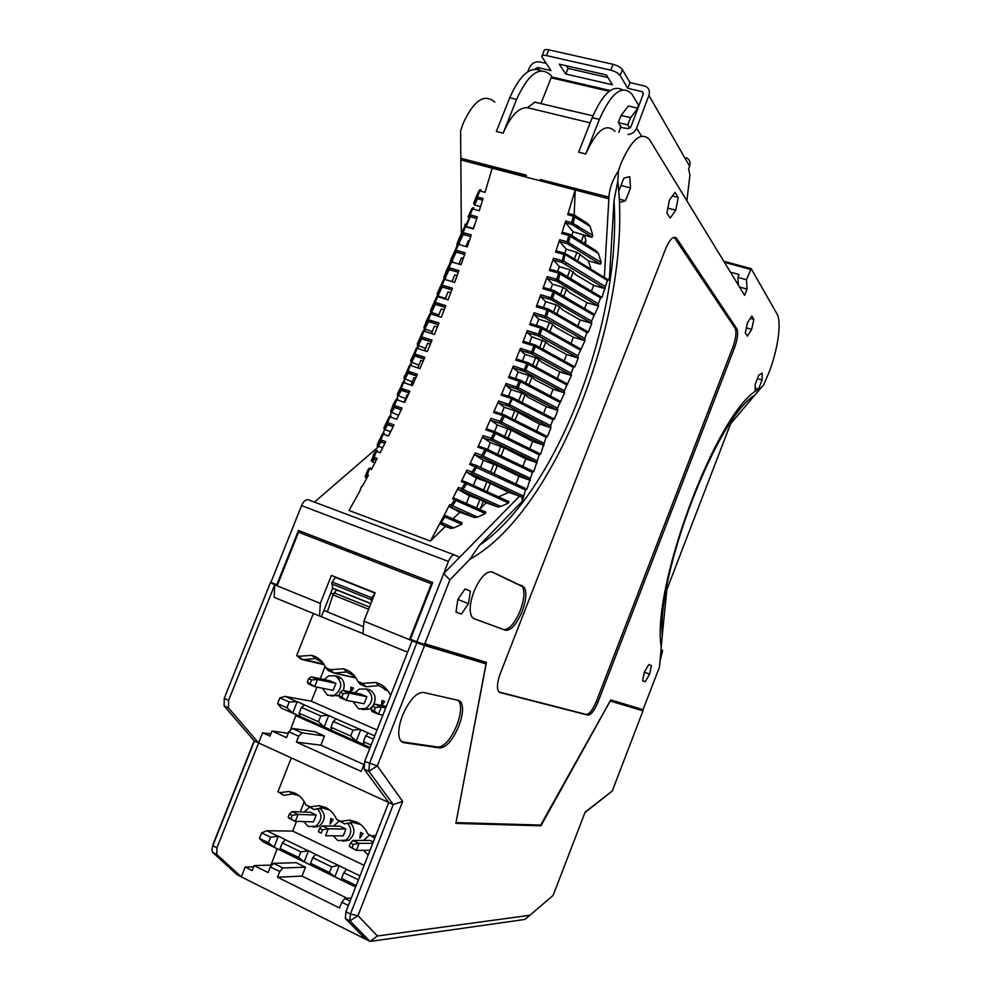 <?xml version="1.0" encoding="UTF-8"?>
<svg xmlns="http://www.w3.org/2000/svg" width="991" height="991" viewBox="0 0 991 991"><rect width="100%" height="100%" fill="white"/><g stroke="black" fill="none" stroke-linecap="round" stroke-linejoin="round"><path stroke-width="1.49" d="M253.659 866.766L245.173 867.038L241.284 876.849L216.732 854.428L216.955 847.788L258.601 742.94L228.475 707.921L228.599 700.364L274.705 584.801L274.16 597.35L319.56 616.018L320.316 603.383L331.415 575.424L375.143 592.804L363.945 621.146L362.979 633.868L407.611 652.227M277.195 848.754L270.964 865.106M270.84 733.885L262.627 732.795L258.601 742.94L254.414 741.02L212.817 845.732L211.901 849.436L212.607 852.371L237.27 874.842L370.064 941.45L349.835 920.775L350.418 914.036L393.254 804.581L368.875 771.271L369.432 763.59L416.914 642.725L409.444 639.678L419.057 642.577M296.21 714.697L290.772 728.992M276.439 584.628L270.37 582.696L224.239 698.407L224.127 705.951L254.414 741.02M432.113 584.095L298.526 532.204L277.158 585.805L270.37 582.696M412.107 640.768L364.676 761.447L364.131 769.14L388.72 802.512L393.254 804.581L402.656 801.409L377.311 765.882L424.569 645.475L416.914 642.725M424.569 645.475L486.011 663.871L445.058 650.443M416.864 641.784L423.244 644.088L424.829 643.754L449.902 579.871L443.646 573.616L459.626 557.301L454.72 555.047C452.602 554.626 450.496 556.756 448.428 561.426L416.864 641.784L410.46 639.183L432.733 582.522L365.654 556.533L365.047 558.044M365.642 556.546L298.477 530.445L276.799 584.777L277.48 585M432.733 582.522L298.477 530.445M454.535 554.972L308.337 499.798C305.872 499.229 303.605 501.173 301.549 505.621L270.915 582.386L276.799 584.777M296.904 517.265L270.915 582.386M485.181 663.524L485.33 662.756L483.534 662.038M578.41 226.258L578.31 228.611M361.591 486.606L359.2 492.242M367.686 470.254L365.27 476.225L366.744 478.319M373.669 454.361L371.402 461.038L374.92 462.847M314.444 502.103L378.921 446.408L382.675 447.734M459.626 557.301L519.532 496.157L508.866 492.378L486.878 481.812L476.374 478.058L466.786 472.273L471.753 473.971L471.964 471.939L473.364 472.806L476.683 467.232L476.361 465.485L471.964 471.939L466.885 470.155L466.687 472.174M498.51 496.863L508.866 492.378M466.402 482.233L508.841 501.57L508.507 503.007L500.851 506.5L497.816 506.921L486.135 502.784L480.499 508.408L483.335 501.173L479.879 499.625L476.584 508.011M478.987 509.089L480.499 508.408M455.786 498.783L485.739 512.087L485.379 513.549L455.959 500.505L452.045 506.537L451.091 507.268L449.567 506.785L459.799 512.236L474.528 517.537L477.563 517.104L485.379 513.549M453.048 518.85L459.799 512.236M455.575 498.684L453.692 498.015L452.614 498.869L455.959 500.505L455.662 498.721L450.942 505.076L449.691 504.617L443.708 516.15L444.736 515.258L462.19 522.802L461.794 524.289L444.872 516.98L440.586 523.236L443.708 516.162M444.736 515.258L444.872 516.98L443.72 516.15L430.404 541.074L445.343 526.419L450.769 528.364L453.828 527.918L461.794 524.289M430.404 541.074L349.018 510.476L360.067 490.669M362.334 486.284L368.466 475.098L367.265 474.664L369.544 468.854L368.602 468.929L366.323 474.751L367.265 474.664L367.215 476.82L366.323 474.751L365.27 476.225M367.327 470.787L369.457 468.049L370.671 468.037L369.544 468.854L371.414 469.523L377.237 458.375L374.103 457.247L376.382 451.462L375.453 451.524L373.384 454.795M376.307 450.657L377.521 450.645L376.382 451.462L380.098 452.788L385.747 441.627L380.916 439.93L383.183 434.169L382.278 434.207L377.36 444.34L380.061 439.905L380.916 439.93L380.903 442.023L379.999 439.967L384.619 429.574L390.677 431.704M383.133 433.34L384.335 433.34L383.183 434.169L388.534 436.04L394.022 424.854L387.716 422.674L389.971 416.938L389.079 416.951L384.037 427.517L384.619 429.574M391.272 412.801L389.983 416.071L391.123 416.096L389.971 416.938L396.722 419.255L402.049 408.044L394.492 405.48L396.759 399.757L395.867 399.757L392.931 405.121L390.689 411.934L398.605 415.328M390.714 410.72L396.71 398.902L397.911 398.89L396.759 399.757L404.675 402.433L409.853 391.185L401.268 388.323L403.535 382.6L402.656 382.576L397.366 395.211L405.567 398.63M397.379 393.935L403.498 381.733L404.687 381.721L403.535 382.6L412.405 385.549L417.446 374.264L408.044 371.179L410.311 365.456L409.444 365.419L404.043 378.525L412.219 381.857M410.311 364.564L411.476 364.577L410.311 365.456L419.936 368.602L424.829 357.268L414.833 354.035L414.857 356.017L414.077 355.311L413.978 353.973L414.833 354.035L417.1 348.312L416.245 348.25L410.708 361.851L418.859 365.109M410.683 360.439L417.075 347.407L418.276 347.407L417.1 348.312L427.245 351.57L432.026 340.173L421.633 336.878L421.671 338.835L420.791 336.804L417.372 345.215L425.498 348.374M444.501 279.351L442.184 285.135L452.466 288.22L448.056 299.864L437.588 296.681L435.297 302.441L445.826 305.662L441.305 317.219L430.738 313.949L428.446 319.684L439.013 322.979L434.368 334.45L423.9 331.155L421.633 336.878L420.791 336.804L423.888 330.226L425.089 330.226L423.058 331.068L417.322 343.728M444.488 279.351L443.671 279.202L444.501 278.372L445.69 278.372L444.488 279.351L454.634 282.373L458.92 270.63L449.109 267.743L451.834 261.166M451.512 260.906L452.639 260.93L451.425 261.921L461.038 264.733L465.213 252.891L456.083 250.252L458.424 244.393L457.619 244.207L455.278 250.066L456.083 250.252L456.157 252.11L455.278 250.066L450.397 260.46L458.449 243.365M458.511 243.34L459.638 243.377L458.424 244.393L467.269 246.932L471.332 234.966L463.119 232.625L465.473 226.728L464.742 226.406L462.314 232.427L463.119 232.625L463.193 234.483L462.314 232.427L456.987 243.86L457.024 245.458M466.018 225.675L464.717 226.431L466.018 225.675L465.473 226.728L473.339 228.946L477.303 216.843L470.205 214.874L472.67 208.705L473.809 207.875L472.707 207.825M467.987 216.93L471.79 208.692L479.248 210.761L483.1 198.51L477.377 196.949L479.78 190.941L478.987 190.693L476.584 196.714L477.377 196.949L477.464 198.77L476.584 196.714L473.785 202.808L474.231 204.889L480.548 206.673M479.917 189.826L481.007 189.876L479.78 190.941L485.008 192.353L492.217 168.197L575.251 189.999M573.987 214.936L568.859 213.561L567.694 214.675L575.238 189.987M590.066 226.332L573.182 216.162L571.733 222.616L592.853 235.424L590.066 226.332L587.75 223.619L574.817 215.344M569.528 234.223L562.863 232.389L561.711 233.492L565.712 220.981L571.733 222.616L571.72 224.424L565.7 222.789L565.712 220.981M601.141 262.404L598.391 253.461L568.71 235.424L567.137 241.779L601.141 262.404L600.323 264.201L588.32 260.831L576.96 252.321L566.307 249.224L564.721 253.25M608.226 279.821L565.204 253.399L556.731 251.008L555.579 252.086L559.68 239.711L567.137 241.779L567.112 243.613L559.655 241.531L566.307 249.224M565.056 253.807L563.867 254.414L562.157 260.695L563.706 261.153L565.167 253.374M559.469 272.005L550.463 269.428L549.311 270.493L553.511 258.242L562.157 260.695L562.12 262.528L605.105 288.691L593.696 285.408L576.118 274.953L570.085 269.837L567.397 276.687M549.311 270.493L558.639 273.169L556.806 279.363L598.304 303.717L600.571 297.932L558.639 273.169L559.779 272.091L560.163 273.652L558.342 279.858L556.88 281.246L556.806 279.363L547.193 276.576L542.907 288.703L544.047 287.663L553.87 290.536M593.782 315.274L553.028 291.676L551.07 297.796L591.528 321.072L598.552 306.046L598.304 303.717M547.887 308.845L537.481 305.736L536.342 306.764L540.739 294.748L551.07 297.796L551.008 299.654L540.677 296.606L540.739 294.748M544.951 316.005L547.379 309.279L548.68 309.427L548.543 310.505L536.342 306.764M541.532 326.931L530.767 323.661L529.628 324.676L534.124 312.747L546.462 316.563L584.727 338.439L586.994 332.654L588.381 332.072L591.776 323.376L591.528 321.072M534.793 344.831L523.88 341.461L522.765 342.452L527.361 330.61L539.959 334.611L538.547 335.961L538.262 334.685L540.665 328.033L529.628 324.676M527.658 362.533L516.844 359.138L515.729 360.105L520.436 348.349L533.059 352.449L531.672 353.799L531.374 352.536L533.914 345.909L522.765 342.452M520.126 380.073L509.634 376.704L508.519 377.67L513.35 365.976L525.763 370.114L524.4 371.439L524.078 370.2L526.766 363.586L515.729 360.105M512.186 397.441L502.239 394.195L501.136 395.136L506.079 383.505L518.082 387.605L516.732 388.918L516.621 386.899L519.222 381.101L520.325 380.135L520.82 380.693L520.684 381.795L508.519 377.67M552.904 419.837L511.282 398.444L508.395 406.149L498.498 402.891L498.634 400.946L508.544 404.192L550.624 425.672L552.904 419.837L554.353 419.106L557.772 410.348L557.462 408.181L564.597 392.907L564.288 390.714L571.411 375.49L571.113 373.26L573.38 367.45L574.792 366.819L578.211 358.098L577.926 355.843L585 340.718L584.727 338.439M503.849 414.647L494.67 411.599L493.568 412.529L498.634 400.946M493.568 412.529L502.92 415.638L500.046 421.336L501.483 422.104L504.369 416.393L502.92 415.638L504.023 414.709L504.369 416.393L546.066 437.341L547.528 436.573L550.946 427.815L550.624 425.672M495.079 431.717L486.903 428.954L485.801 429.859L491.003 418.313L500.046 421.336L499.885 423.306L490.842 420.283L491.003 418.313M485.801 429.859L494.15 432.683L491.127 438.332L492.552 439.137L495.574 433.476L494.15 432.683L495.24 431.766L495.574 433.476L539.203 454.869L540.677 454.076L495.463 431.878M485.887 448.638L478.926 446.247L477.835 447.152L483.174 435.631L491.127 438.332L490.954 440.326L483.001 437.626L483.174 435.631M477.835 447.152L484.933 449.592L481.775 455.203L483.187 456.033L486.358 450.41L484.933 449.592L486.024 448.688L486.358 450.41L532.34 472.422L533.827 471.592L486.222 448.787M476.237 465.436L470.75 463.515L469.66 464.407L475.135 452.912L474.949 454.919L483.348 460.32L480.548 467.442M466.142 482.121L462.339 480.771L461.261 481.638L466.885 470.155M508.507 503.007L465.175 483.026L461.695 488.563L463.082 489.455L466.563 483.918L466.253 482.159L465.175 483.026L461.261 481.638M452.614 498.869L458.399 487.386L458.3 489.529L469.387 495.822L466.377 503.478M475.036 223.805L472.942 228.834M469.276 241.073L468.285 240.801L465.906 246.536M462.921 254.068L463.577 252.42M463.305 258.317L461.533 257.809L458.932 264.126M456.616 269.961L455.959 271.633M457.148 275.535L454.77 274.854L452.007 281.593M449.703 287.39L449.034 289.087M450.769 292.729L447.994 291.911L445.108 298.972M442.816 304.745L442.135 306.442M444.191 309.886L441.218 308.994L438.245 316.265M435.966 322.025L435.272 323.747M437.403 327.005L434.43 326.101L431.395 333.509M429.128 339.256L428.434 340.991M430.391 344.088L427.641 343.22L424.569 350.715M422.302 356.45L421.609 358.197M423.182 361.12L420.828 360.377L417.756 367.896M415.489 373.619L414.783 375.391M415.749 378.104L414.015 377.546L410.943 385.065M408.676 390.788L407.958 392.585M408.094 395.037L406.929 395.174L404.13 402.247M401.85 407.982L401.132 409.791M461.533 257.809L459.019 264.151M451.425 261.921L450.62 261.76L446 271.522L443.918 278.793M451.45 260.918L448.304 267.582L449.109 267.743L449.171 269.626L448.304 267.582L443.795 277.071M454.77 274.854L452.082 281.617M437.192 293.695L443.671 279.202L437.192 293.695L437.514 295.764M441.367 284.999L442.184 285.135L442.246 287.043L441.367 284.999M437.935 296.049L445.368 298.303M445.194 298.997L447.994 291.911M437.588 296.681L436.771 296.557L437.601 295.727L438.79 295.727L437.588 296.681M430.577 310.356L434.479 302.329L435.297 302.441L435.359 304.361L434.479 302.329L436.771 296.557L430.577 310.356L430.676 312.004L438.753 314.977M441.218 308.994L438.319 316.29M430.738 313.949L429.896 313.837L430.726 313.007L431.915 313.007L430.738 313.949M423.95 327.03L427.616 319.585L428.459 319.684L428.496 321.629L427.616 319.585L429.896 313.837L426.155 321.468L424.024 328.591L432.138 331.663M434.43 326.101L431.481 333.546M427.641 343.22L424.656 350.74M420.828 360.377L417.843 367.921M404.031 377.187L407.19 371.142L408.044 371.179L408.069 373.186L407.19 371.142L410.286 364.577M414.015 377.546L411.03 385.09M400.426 388.261L401.268 388.323L401.281 390.343L400.426 388.261M404.204 402.272L407.202 394.74M393.65 405.443L394.492 405.48L394.492 407.524L393.65 405.443M386.862 422.649L387.716 422.674L387.704 424.755L386.862 422.649M377.41 447.721L377.36 444.34M377.943 446.371L378.661 446.644M371.39 460.072L373.248 457.235L374.103 457.247L374.078 459.378L373.173 457.309L376.295 450.657M572.662 223.991L574.433 226.159M423.467 644.15L485.33 662.756L486.432 662.36L456.021 822.567M610.518 700.414L642.924 710.027L659.498 667.042L662.261 635.677C656.946 572.625 716.964 417.459 754.808 395.149L761.596 387.332L758.573 389.116M757.409 378.661L762.054 380.061L762.153 373.062L758.734 375.205L755.192 384.409L755.13 391.383L757.421 389.897C716.134 412.801 650.517 588.827 661.381 648.052M762.054 380.061L758.561 389.129L757.421 389.897M761.596 387.332L763.603 384.954L768.88 372.802C777.898 349.674 781.887 321.902 776.969 313.887L751.19 268.685L746.508 279.735L737.899 277.369L739.001 274.507L730.441 272.166M620.961 185.466L630.536 187.943L629.743 176.633L623.835 178.157L618.756 191.09L617.827 180.919L618.434 170.898L621.233 162.908C631.973 138.79 641.45 131.085 649.662 139.818L744.613 295.38L747.028 289.112L746.508 279.735M630.536 187.943L625.519 200.752L619.623 202.461L619.041 194.942C627.86 326.757 552.829 513.784 469.845 559.296L479.421 545.31L522.207 501.335L525.478 490L469.66 464.407M449.902 579.871L469.845 559.296M642.924 710.027L610.766 699.919L540.677 825.082L456.145 822.592M500.096 692.573L587.898 715.13C591.045 714.969 594.439 710.547 598.068 701.876L734.566 347.593C737.663 338.811 738.406 332.542 736.821 328.789L676.742 238.497C673.657 235.449 669.99 238.806 665.729 248.592L500.306 673.533C497.234 682.019 496.664 688.014 498.609 691.52L499.476 692.325M675.763 210.228L678.191 197.469L675.007 192.353L669.359 200.157L666.931 213.077L670.176 218.032L675.763 210.228L667.86 208.16M468.52 603.618L470.378 591.119L465.064 588.927L457.817 599.456L455.984 612.091L461.385 614.086L468.52 603.618L457.817 599.444M751.773 316.03L753.854 319.387L751.673 329.384L747.412 336.122L745.282 332.877L747.462 322.781L751.773 316.03M644.361 672.133L648.808 664.515L651.409 665.593L649.613 674.177L645.215 681.746L642.564 680.78L644.361 672.133L649.613 674.177M522.158 611.422C526.209 600.249 526.915 592.197 524.264 587.267L492.316 571.98C486.308 570.853 480.189 577.369 473.958 591.503C469.709 603.296 469.053 611.819 472.001 617.071L474.045 618.694L505.46 630.264C510.984 630.747 516.546 624.466 522.158 611.422M660.13 660.65L662.62 650.554L661.208 649.823M662.261 635.677L666.807 589.756L730.59 423.814L754.808 395.149M755.154 388.1L758.573 389.129M737.899 277.369L738.382 285.173M739.509 287.018L747.028 289.112M494.794 102.123C484.463 93.166 473.958 100.178 463.28 123.144L460.629 130.8L461.348 233.653M339.145 679.008L339.256 678.327M450.459 262.095L450.397 260.46M424.098 330.152L424.458 329.235M417.273 347.345L417.843 345.909M410.46 364.515L411.215 362.607M403.634 381.671L404.576 379.318M396.809 398.853L397.936 396.053M464.717 226.431L459.291 238.063M459.229 238.199L456.987 243.86M464.729 226.382L466.538 225.663L470.291 216.707L469.412 214.651L470.205 214.874L470.291 216.707L476.758 218.503M466.538 225.663L465.981 226.865M492.217 168.21L460.741 159.923M604.361 277.48L608.858 198.807L575.238 189.999L574.198 214.936M608.858 198.807L608.945 197.098C609.44 188.476 612.611 179.743 618.434 170.898M466.129 225.601L465.77 226.357L473.103 228.425M465.002 224.189L465.089 225.874M476.844 195.376L473.785 202.808M473.017 228.859L475.023 223.805M468.285 240.801L465.993 246.561M540.987 70.819C530.284 65.877 519.866 74.858 509.733 97.775L496.342 131.469L503.168 133.19L516.571 99.422C528.55 73.297 539.996 65.27 550.922 75.341L552.198 77.112M614.928 131.357C606.219 122.574 596.495 130.118 585.768 153.977L599.382 119.391C611.397 92.597 622.249 84.173 631.911 94.133L638.477 105.034L637.287 108.056M629.855 128.173L627.786 124.891L630.635 117.656L621.122 115.39L628.393 105.963L637.919 108.279M527.769 71.773L529.405 67.784C531.721 63.313 535.152 61.355 539.723 61.913L546.029 63.35M627.972 134.528C632.035 134.095 634.909 131.964 636.606 128.136L648.919 95.421C650.183 91.234 649.043 88.187 645.525 86.267L630.016 82.587L622.398 69.68C620.626 67.301 617.504 65.517 613.045 64.304L548.779 49.847L546.499 55.583C543.477 54.976 541.891 55.31 541.755 56.586L550.984 70.609L537.506 67.499L534.644 69.197M546.499 55.583L610.753 70.15C615.2 71.364 618.322 73.148 620.106 75.502L627.761 88.31L642.279 91.692L643.221 94.207L630.92 126.86L628.133 128.582L620.44 127.43L618.941 132.336M606.368 74.932L559.234 64.167L565.811 74.028L612.426 84.78L606.368 74.932M686.887 200.789L689.922 174.998L688.609 168.842L689.6 166.191C690.739 162.375 689.686 159.576 686.453 157.767M627.761 88.31L630.016 82.587M630.635 117.656L637.87 108.192M621.122 115.39L618.285 122.599L621.468 127.591M627.786 124.891L618.285 122.599M585.768 153.977L578.62 152.18L592.222 117.669C602.652 93.736 612.723 84.483 622.447 89.871M571.212 110.843L534.917 102.11L527.509 107.672L590.165 122.872M534.347 102.098L592.965 115.823M610.208 90.565L552.173 77.075L551.145 77.793L540.95 103.559M527.509 107.672C518.714 107.325 510.6 115.823 503.168 133.19M548.779 49.847C545.756 49.253 544.17 49.587 544.009 50.875L542.04 55.843M607.966 77.533L568.029 68.391L566.307 65.79M568.029 68.391L565.811 74.028M608.053 279.722L609.453 278.186L608.697 280.106L607.396 280.465L565.452 254.712M617.827 180.919L614.011 200.665L609.453 278.186M614.011 200.665C621.914 322.471 555.84 493.518 479.421 545.31M618.756 191.09L619.041 194.942M600.571 297.932L601.933 297.411L607.396 280.465M540.677 454.076L546.066 437.341M533.827 471.592L539.203 454.869M525.478 490L526.977 489.133L532.34 472.422M523.545 497.891L522.183 497.42L522.207 501.335M522.183 497.42L519.532 496.157M445.343 526.419L440.586 523.236M449.691 504.617L449.567 506.785M473.463 485.454L476.374 478.058M487.609 449.456L490.31 442.605L483.001 437.626M494.645 431.568L497.259 424.904L490.842 420.283M501.582 413.891L504.208 407.239L498.498 402.891M508.519 396.239L511.145 389.587L505.955 385.437L506.079 383.505M515.469 378.574L518.07 371.959L513.227 367.896L513.35 365.976M522.418 360.885L524.982 354.357L520.337 350.257L520.436 348.349M529.392 343.159L531.894 336.779L527.274 332.505L527.361 330.61M536.379 325.37L538.794 319.226L534.05 314.618L534.124 312.747M543.402 307.507L545.682 301.685L540.677 296.606M550.463 289.533L552.569 284.182L547.143 278.421L547.193 276.576M557.561 271.46L559.432 266.69L553.498 260.113L553.511 258.242M561.711 233.492L568.71 235.424L569.107 234.607L570.395 234.78L568.698 242.213L567.137 243.637L559.68 241.569L559.68 239.711M571.708 235.474L573.157 231.783L565.7 222.789M440.784 522.22L453.828 527.918M474.02 517.413L450.831 507.243L450.942 505.076L477.563 517.104M479.879 499.625L469.387 495.822M486.135 502.784L483.335 501.173M500.851 506.5L463.082 489.455L461.583 490.706L497.346 506.797M483.62 490.074L486.878 481.812M487.064 491.647L490.31 483.385M494.088 473.772L497.271 465.634L483.348 460.32M501.087 455.91L504.233 447.895L490.31 442.605M508.086 438.084L511.183 430.181L497.259 424.904M515.072 420.271L518.132 412.491L514.75 410.782L511.703 418.574M522.059 402.482L525.057 394.827L521.7 393.08L518.689 400.748M529.021 384.719L531.981 377.187L528.637 375.403L525.676 382.96M535.982 366.98L538.893 359.56L535.574 357.751L532.65 365.184M542.944 349.266L545.806 341.969L531.894 336.779M549.881 331.576L552.705 324.391L549.398 322.521L546.574 329.718M556.818 313.912L559.593 306.838L556.31 304.931L545.682 301.685M563.743 296.259L566.468 289.31L563.198 287.378L552.569 284.182M570.655 278.644L573.331 271.807M577.567 261.005L580.193 254.328M584.455 243.464L585.83 239.958L584.343 235.164L573.157 231.783M576.935 225.316L576.167 227.261M569.974 243.018L569.218 244.938M555.815 279.066L555.146 280.775M548.729 297.102L548.048 298.811M541.681 315.014L540.999 316.748M534.682 332.852L533.988 334.599M527.695 350.616L527.001 352.375M520.733 368.318L520.04 370.101M513.796 385.995L513.09 387.791M506.859 403.647L506.141 405.468M499.922 421.299L499.204 423.132M530.408 480.338L518.95 476.361L515.964 484.004M591.119 269.341L588.32 260.831M593.696 285.408L591.454 291.156M598.552 306.046L586.945 302.664L569.292 292.357L566.468 289.31M586.945 302.664L584.628 308.573M542.907 288.703L553.028 291.676L554.155 290.623L554.551 292.196L552.594 298.316L551.157 299.703L591.738 323.363L580.193 319.932L562.454 309.799L559.593 306.838M580.193 319.932L577.803 326.014M586.994 332.654L548.543 310.505L546.462 316.563L545.038 317.938L584.987 340.718L573.417 337.225L555.604 327.253L552.705 324.391M573.417 337.225L570.965 343.481M578.211 358.098L566.641 354.53L548.754 344.732L545.806 341.969M566.641 354.53L564.127 360.959M571.411 375.49L559.853 371.873L541.879 362.235L538.893 359.56M559.853 371.873L557.276 378.475M564.597 392.907L553.065 389.228L535.016 379.751L531.981 377.187M553.065 389.228L550.414 396.004M557.772 410.348L546.252 406.607L528.129 397.304L525.057 394.827M546.252 406.607L543.539 413.557M550.946 427.815L539.438 424.012L518.132 412.491M539.438 424.012L536.664 431.135M544.109 445.293L532.625 441.441L511.183 430.181M532.625 441.441L529.764 448.725M537.271 462.809L525.787 458.895L504.233 447.895M525.787 458.895L522.876 466.352M518.95 476.361L497.271 465.634M526.977 489.133L476.547 465.572M490.656 472.162L493.852 464.011M530.049 478.281L483.187 456.033L481.676 457.297L530.197 480.276M497.68 454.274L500.839 446.247M483.088 437.712L491.251 440.425L537.06 462.747M504.692 436.412L507.801 428.496M490.929 420.37L500.17 423.405L543.898 445.244M547.342 436.498L504.27 414.833M514.75 410.782L504.208 407.239M498.572 402.978L508.656 406.236L550.736 427.753M501.136 395.136L511.282 398.444L512.384 397.502L512.867 398.06L508.656 406.236L550.897 427.753M521.7 393.08L511.145 389.587M528.637 375.403L518.07 371.959M564.288 390.714L525.763 370.114L528.24 364.242L526.766 363.586L527.881 362.607L528.24 364.242L566.567 384.892M535.574 357.751L524.982 354.357M535.536 345.438L535.4 346.528L533.914 345.909L535.029 344.905L535.536 345.438M539.624 347.432L542.498 340.124M577.926 355.843L539.959 334.611L542.164 328.616L540.665 328.033L541.792 327.018L542.164 328.616L580.193 350.046M549.398 322.521L538.794 319.226M534.05 314.618L544.926 317.938L544.963 316.005M553.523 312.016L556.31 304.931M540.714 296.656L551.157 299.703L591.565 323.326M560.46 294.339L563.198 287.378M570.085 269.837L559.432 266.69M574.334 259.01L576.96 252.321M600.212 264.176L567.112 243.613L600.323 264.201M598.391 253.461L596.099 250.773L570.32 234.607M581.234 241.445L583.823 234.83M584.343 235.164L592.023 237.27L592.853 235.424M565.725 222.814L571.795 224.449L591.937 237.245M567.694 214.675L573.182 216.162L573.578 215.307L574.879 215.493L573.578 215.307M585.83 239.958L585.631 244.207M523.174 495.859L473.364 472.806L471.865 474.07L523.335 497.829M468.037 512.917L467.418 514.515M573.256 245.05L572.501 246.97M566.307 262.751L565.564 264.647M559.345 280.465L558.614 282.336M551.962 299.282L551.653 300.062M538.336 333.967L537.642 335.726M531.349 351.743L530.656 353.514M619.363 199.141L625.519 200.752M674.165 237.258L735.124 328.306C736.722 332.059 735.979 338.327 732.882 347.098L596.433 701.219C592.804 709.878 589.41 714.288 586.251 714.461L499.068 692.015M672.393 195.97L678.191 197.469M464.99 589.038L470.378 591.119M456.009 611.967L461.385 614.086M750.286 318.371L753.854 319.387M746.372 327.86L751.673 329.384M648.771 664.565L651.409 665.593M642.577 680.718L645.215 681.746M505.46 630.264L503.515 629.496C509.052 629.979 514.614 623.711 520.225 610.667C524.276 599.505 524.97 591.466 522.307 586.523L491.276 571.658M503.515 629.496L473.487 618.446M387.419 564.981L387.32 566.691M301.202 531.535L301.153 533.232M346.379 550.798L346.454 549.088M319.56 616.018L362.991 633.658M332.642 588.357L321.443 616.575M277.158 585.805L320.316 603.383M431.407 583.81L409.444 639.678L363.945 621.146M330.796 593.027L333.335 594.043M330.746 593.151L333.261 594.166M323.933 610.32L327.426 611.744M336.63 589.967L332.926 594.873L327.377 611.905L363.524 626.684L323.871 610.493M371.489 602.082L371.427 598.428L375.019 593.114M337.547 577.864L335.342 577.344L331.861 582.621L332.679 588.196M348.721 549.98L348.138 551.479M374.883 593.064L335.342 577.344M254.191 740.76L213.214 843.886L212.817 845.732L216.955 847.788M270.295 583.005L224.239 698.407L228.599 700.364M351.334 897.97L344.918 898.478L341.784 902.219L339.529 907.991L277.53 877.221L279.759 871.56L282.968 867.967L305.439 867.199L296.222 862.69L273.541 863.322L270.32 866.89L268.09 872.538L254.117 865.614L271.286 865.093M305.439 867.199L302.057 876.106L347.147 898.292M258.601 742.94L388.72 802.512L345.921 911.807L345.339 918.546L365.729 939.27M621.134 703.635L622.1 703.92L621.184 703.548M610.369 700.699L621.072 703.746M486.011 663.871L455.86 823.41L540.962 825.8L610.208 700.984M610.716 701.182L642.998 710.844L612.24 791.041L585.136 812.087L553.139 895.381L529.888 915.275L377.385 935.987L357.986 915.659L402.656 801.409M638.08 708.726L642.998 710.844M529.888 915.275L524.908 919.437L370.064 941.45L377.385 935.987M245.173 867.038L252.172 870.519L254.117 865.614M277.53 877.221L302.057 876.106M458.585 700.426L423.392 692.449C416.257 692.449 409.295 700.129 402.507 715.477C398.221 727.221 397.589 735.644 400.624 740.735L403.709 742.668L440.016 747.957C446.532 747.375 452.813 740.029 458.883 725.957C462.97 714.821 463.652 706.843 460.926 702.049L458.585 700.426M540.962 825.8L539.24 825.032M612.24 791.041L584.938 812.608M403.709 742.668L401.628 741.751L438.034 747.09C444.563 746.508 450.855 739.187 456.925 725.115C461.001 713.978 461.67 706.013 458.944 701.219L460.926 702.049M458.09 700.315L458.944 701.219M302.02 732.845L324.429 735.966L314.791 731.668L292.172 728.422L302.02 732.845L298.725 736.239L296.408 742.086L361.244 771.419L363.623 765.349M262.627 732.795L269.948 736.115L271.968 731.036L286.548 737.626L288.864 731.804L292.172 728.422M296.408 742.086L320.911 745.195L363.771 764.47M324.429 735.966L320.911 745.195M271.968 731.036L288.282 733.266M355.633 887.007L263.123 841.892L259.444 838.411L261.636 832.874L266.765 830.755L292.692 831.077L296.507 821.378M342.973 841.235L348.956 840.17C355.162 834.571 355.534 828.674 350.096 822.493M333.335 835.809L337.832 840.603L345.71 840.17C351.718 834.93 352.3 829.182 347.469 822.914M339.938 826.221L322.211 825.862L328.306 828.761L345.921 829.046L339.938 826.221M288.133 817.302L295.33 821.353L298.068 814.416L292.085 811.579L289.409 814.082L288.133 817.302L289.347 818.504L295.33 821.353L313.565 821.812L316.228 815.036L298.068 814.416L292.196 815.395L289.409 814.082M298.118 795.476L292.754 793.952L283.711 795.302L277.914 791.759L291.304 757.904M322.509 829.801L319.672 828.451L318.384 831.722L321.22 833.072L322.509 829.801L328.306 828.761L325.556 835.76L343.233 835.871L345.921 829.046M321.22 833.072L318.384 831.722M375.973 835.066L372.17 836.057L367.797 834.013C365.332 828.414 361.554 824.401 356.487 821.948L349.699 820.114L340.817 821.328L336.519 819.309C334.116 813.784 330.424 809.82 325.457 807.417L319.114 805.658L310.047 806.86L313.813 809.461L305.823 804.878C303.481 799.427 299.864 795.525 294.984 793.159L289.05 791.475L279.834 792.651L277.914 791.759M328.467 809.697L322.719 808.099L313.813 809.461M330.808 818.442L333.187 819.569L330.003 824.078L330.808 818.442M300.261 811.889L304.262 801.744M350.492 843.106L349.204 846.401L352.09 847.776L353.378 844.481L359.114 843.353L352.907 840.418L350.492 843.106L353.378 844.481M352.09 847.776L356.339 850.427L359.114 843.353L372.74 843.316M310.047 806.86L305.823 804.878M259.444 838.411L268.4 842.784L270.605 837.222L261.636 832.874M374.771 838.126L367.797 834.013M358.445 879.822L343.815 872.724L341.585 878.422L356.203 885.545M331.651 866.828L338.55 865.465L315.695 854.415L312.784 857.673L331.651 866.828L329.421 872.501L334.859 876.787L342.366 880.442L341.585 878.422M329.421 872.501L310.567 863.322L312.784 857.673M304.175 861.823L308.548 850.724L300.843 851.888L298.625 857.5L304.175 861.823L311.546 865.416L310.567 863.322M298.625 857.5L280.119 848.494L282.324 842.907L300.843 851.888M268.4 842.784L274.049 847.132L281.295 850.662L280.119 848.494M349.204 846.401L356.339 850.427L370.027 850.241M270.605 837.222L278.397 836.144L274.049 847.132M303.729 821.564L308.226 826.506L315.733 826.197C322.149 820.61 322.608 814.676 317.108 808.408M309.353 807.355L304.262 812.038M292.085 811.579L310.356 812.261L316.228 815.036M360.006 875.846L346.565 869.342L343.815 872.724M308.548 850.724L315.695 854.415M372.17 836.057L374.833 837.952M279.834 792.651L283.711 795.302M363.499 850.328L368.144 855.047M340.817 821.328L344.472 823.88L336.519 819.309M338.55 865.465L346.565 869.342M339.256 865.577L334.859 876.787M363.016 833.604L359.795 838.151L360.6 832.465L363.016 833.604M359.374 824.165L353.217 822.505L344.472 823.88M319.672 828.451L322.211 825.862M331.118 818.591L330.412 823.496M292.692 831.077L364.106 865.354M313.193 827.126L319.065 826.259C325.729 820.189 325.928 814.119 319.659 808.049M373.273 841.941L370.064 840.43L352.907 840.418M360.191 837.593L360.897 832.601M307.829 850.612L285.383 839.761L282.324 842.907M278.397 836.144L285.383 839.761M338.91 821.254L333.682 826.098M369.296 835.302L363.635 840.418M277.666 836.02L266.765 830.755M290.92 818.628L292.196 815.395M370.151 747.536L281.283 708.07L277.579 703.61L279.846 697.887L285.074 696.425L311.335 701.219L316.922 687.11M369.742 748.577L296.569 716.047L296.643 714.895M362.025 709.457L369.011 709.184L372.244 706.769M373.136 705.642C376.654 698.754 375.453 693.452 369.519 689.711L366.348 689.042M353.044 701.628L358.494 708.763L365.753 708.577C373.694 701.839 373.867 695.31 366.274 689.018L359.262 689.129L354.877 692.845M360.65 694.022L342.775 690.355L349.142 693.105L366.893 696.71L360.65 694.022M307.309 682.019L314.717 686.664L317.554 679.504L311.31 676.816L308.635 678.686L307.309 682.019L308.474 683.963L314.717 686.664L333.149 690.393L335.912 683.406L317.554 679.504L311.546 679.95L308.635 678.686M324.243 664.738L302.651 659.684L299.939 658.532L296.705 655.41L313.367 613.479M343.208 693.613L340.235 692.325L338.91 695.694L341.87 696.983L343.208 693.613L349.142 693.105L346.28 700.327L364.118 703.759L366.893 696.71M341.87 696.983L346.28 700.327L339.925 697.577L338.91 695.694M390.64 695.397C388.038 689.798 384.099 685.834 378.797 683.505L375.75 682.477L362.433 683.406L357.949 681.498C355.422 675.949 351.557 672.034 346.355 669.755L343.543 668.789L330.263 669.705L334.078 673.087L328.244 670.597L325.866 667.835C323.413 662.36 319.622 658.507 314.519 656.253L311.917 655.361L298.712 656.265L296.705 655.41M355.038 676.556L346.825 671.96L334.078 673.087L356.091 678.055M350.319 691.904L351.012 687.11L353.49 688.175L350.802 692.003M320.242 678.724L325.147 666.324M372.455 706.224L371.117 709.63L374.14 710.931L375.478 707.537L381.324 706.967L374.833 704.167L372.455 706.224L375.478 707.537M374.14 710.931L378.451 714.263L381.324 706.967L385.759 707.809M322.769 662.62L315.311 658.569L302.651 659.684L298.712 656.265M330.263 669.705L325.866 667.835M277.579 703.61L286.932 707.76L289.211 702.012L279.846 697.887M373.434 739.162L365.716 735.756L363.4 741.652L371.117 745.071M352.982 730.144L360.055 729.426L336.16 718.909L333.273 721.448L352.982 730.144L350.678 736.003L356.215 741.194L364.069 744.675L363.4 741.652M350.678 736.003L330.969 727.283L333.273 721.448M324.156 726.96L328.69 715.49L327.947 715.291L320.787 715.948L318.495 721.745L324.156 726.96L331.861 730.379L330.969 727.283M318.495 721.745L299.171 713.186L301.45 707.413L320.787 715.948M286.932 707.76L292.704 712.987L300.261 716.344L299.171 713.186M371.117 709.63L371.972 711.451L378.451 714.263L382.91 715.068M289.211 702.012L297.201 701.628L292.704 712.987M322.248 688.188L327.6 695.348L334.462 695.273C342.552 688.671 342.849 682.18 335.33 675.8L328.715 675.812L324.156 679.566M311.31 676.816L329.792 680.767L335.912 683.406M374.734 735.879L368.429 733.105L365.716 735.756M328.69 715.49L336.16 718.909M362.433 683.406L366.125 686.751L360.179 684.224L357.949 681.498M360.055 729.426L368.429 733.105M360.774 729.611L356.215 741.194M383.517 687.444L384.483 689.525L388.162 691.099M381.386 705.443L382.092 700.426L384.619 701.517L381.795 705.518M387.989 690.851L378.909 685.611L366.125 686.751M340.235 692.325L342.775 690.355M351.334 687.246L350.653 691.978M353.403 676.32L352.647 674.623M311.335 701.219L377.038 729.995M331.056 696.029L339.071 695.286M343.22 690.454C345.339 684.149 343.827 679.516 338.699 676.556L335.738 675.899M386.317 706.397L374.833 704.167M381.708 705.505L382.402 700.563M327.947 715.291L304.51 704.985L301.45 707.413M297.201 701.628L304.51 704.985M296.458 701.442L285.074 696.425M310.22 683.282L311.546 679.95M459.44 700.736L459.143 701.504M448.428 561.426L301.549 505.621M563.867 254.414L555.579 252.086M475.048 455.005L481.676 457.297L481.775 455.203L475.135 452.912M458.3 489.529L461.583 490.706L461.695 488.563L458.399 487.386M361.727 486.432L361.096 487.25M367.5 476.919L366.236 478.133M451.239 261.029L455.637 251.751L464.63 254.538L456.157 252.11L452.007 260.806M445.021 278.26L449.171 269.626L458.313 272.327M438.072 295.615L442.246 287.043L451.822 289.917M431.258 312.661L435.359 304.361L445.17 307.371M424.644 329.309L428.496 321.629L438.332 324.701L427.778 321.034L424.024 328.591M418.029 345.983L421.671 338.835L431.308 341.895M411.401 362.681L414.857 356.017L424.086 359.002M404.762 379.392L408.069 373.186L416.678 376.01M398.109 396.127L401.281 390.343L409.048 392.944M409.072 392.894L400.414 389.5L397.366 395.211M391.457 412.875L394.492 407.524L401.219 409.816M384.037 427.517L389.921 416.096M384.793 429.66L387.704 424.755L393.154 426.638M378.128 446.458L380.891 442.036L384.855 443.423M372.356 461.93L374.078 459.378L376.307 460.171M610.766 699.919L643.147 709.692M424.829 643.754L486.432 662.36M723.777 261.252L750.992 268.623L723.777 261.24M750.497 269.391L724.433 262.318M458.499 244.418L458.932 243.501M459.044 243.253L463.193 234.483L470.775 236.626L462.735 234.186L458.399 243.39M526.37 175.209L460.716 158.25L526.357 175.853L526.37 175.209M540.206 179.482L608.945 197.098L540.206 179.482M479.817 189.851L476.758 195.561M474.553 205.026L477.464 198.77L482.592 200.157M472.62 207.85L467.901 217.128M516.571 99.422L509.733 97.775M537.506 67.499L539.166 69.865M643.308 93.934L641.945 91.581M636.606 128.136L641.561 136.151M689.6 166.191L648.919 95.421M599.382 119.391L592.222 117.669M609.205 91.308L551.145 77.793M622.398 69.68L620.106 75.502M610.753 70.15L613.045 64.304M523.434 497.779L466.786 472.273M441.391 524.462L450.236 528.24M536.924 460.716L492.552 439.137L491.251 440.425L537.184 462.723M543.774 443.175L501.483 422.104L500.17 423.405L544.047 445.219M554.13 419.007L512.657 397.639M506.029 385.511L516.559 388.918L557.561 410.299M559.742 402.358L520.684 381.795L518.082 387.605L557.462 408.181M560.918 401.541L520.622 380.296M513.301 367.958L524.239 371.439L564.387 392.857M567.694 384.099L528.203 362.78M520.399 350.319L531.523 353.787L571.188 375.44M573.38 367.45L535.4 346.528L533.059 352.449L571.113 373.26M574.47 366.67L535.375 345.091M527.323 332.555L538.41 335.961L577.988 358.048M581.246 349.278L542.151 327.216M534.099 314.68L544.926 317.938L584.789 340.669M587.997 331.898L548.543 309.142M594.749 314.543L554.564 290.858M547.181 278.471L556.781 281.246L598.341 305.996M601.5 297.201L560.2 272.352M605.08 286.374L563.706 261.153L562.145 262.565L553.498 260.113M574.879 215.493L573.306 223.012L571.795 224.449L592.023 237.27M596.433 701.219L598.068 701.876M587.898 715.13L586.251 714.461M674.772 237.964L676.742 238.497L674.784 237.976M735.124 328.306L736.821 328.789M734.566 347.593L732.882 347.098M520.77 585.21L522.74 585.954M368.64 609.279L332.926 594.873M334.14 592.866L369.507 607.087M375.056 593.052L337.188 578.001M332.183 581.99L371.761 597.796M371.216 599.679L331.651 583.86M332.22 588.01L370.907 603.531M348.398 905.477L341.784 902.219M344.918 898.478L350.133 901.042M216.88 854.576L212.743 852.433M228.475 707.921L224.127 705.951M279.759 871.56L270.32 866.89M273.541 863.322L282.968 867.967M345.921 911.807L350.418 914.036L357.986 915.659L349.947 920.912L345.463 918.669M364.676 761.447L377.311 765.882L368.875 771.271L364.131 769.14M440.016 747.957L438.034 747.09M298.725 736.239L288.864 731.804M368.702 557.722L368.107 559.234M367.525 476.869L366.274 475.791L365.27 477.179M458.325 272.29L448.601 269.218L444.092 278.62M451.834 289.892L441.614 286.56L437.316 295.429M430.676 312.004L434.677 303.828L445.182 307.334M417.372 345.215L420.915 338.191L431.32 341.858M424.111 358.953L414.077 355.311L410.708 361.851M416.691 375.973L407.251 372.43L404.043 378.525M401.231 409.766L393.625 406.682L390.689 411.934M384.012 428.682L386.812 423.851L393.179 426.588M377.311 445.455L379.987 441.082L384.88 443.373M371.402 461.038L373.149 458.387L376.332 460.121M540.714 825.069L610.729 700.042M482.592 200.145L477.154 198.584L474.231 204.889M476.77 218.478L469.907 216.459L465.646 225.589M643.37 93.575L642.279 91.692M450.769 528.364L441.057 524.214M449.443 506.686L474.528 517.537M458.189 489.43L497.816 506.921M474.949 454.919L481.899 457.309L530.321 480.239M557.735 410.299L516.732 388.918L505.955 385.437M564.56 392.87L524.4 371.439L513.227 367.896M571.386 375.465L531.672 353.799L520.337 350.257M578.199 358.085L538.547 335.961L527.274 332.505M598.49 306.033L556.88 281.246L547.143 278.421M605.241 288.728L562.231 262.565L553.474 260.076M485.924 662.756L424.235 644.175M522.307 586.523L524.264 587.267M370.845 603.692L332.295 588.22M213.214 843.886L212.743 845.905M212.607 852.371L216.732 854.428M345.339 918.546L349.835 920.775M348.956 840.17L345.71 840.17M322.719 808.099L319.114 805.658M353.217 822.505L349.699 820.114M292.754 793.952L289.05 791.475M319.065 826.259L315.733 826.197M369.011 709.184L365.753 708.577M346.825 671.96L343.543 668.789M323.859 664.119L303.457 659.337M355.98 677.894L334.301 673M378.909 685.611L375.75 682.477M315.311 658.569L311.917 655.361M337.832 695.942L334.462 695.273"/></g></svg>

